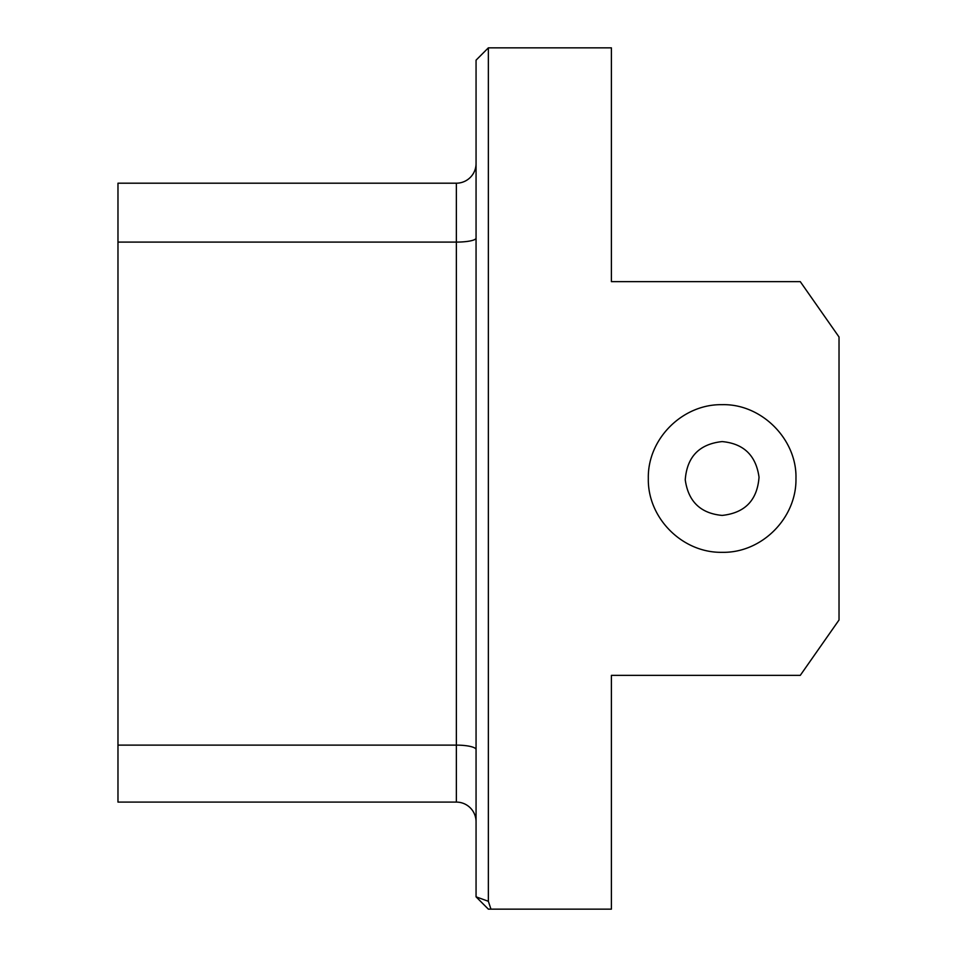 <?xml version="1.0" encoding="UTF-8"?>
<svg xmlns="http://www.w3.org/2000/svg" width="957" height="957" viewBox="0 0 957 957"><rect width="100%" height="100%" fill="white"/><g stroke="black" fill="none" stroke-linecap="round" stroke-linejoin="round"><path stroke-width="1.44" d="M117.974 802.098L456.369 802.098A19.69 19.69 0 0 1 476.06 821.788A19.69 19.69 0 0 0 456.369 802.098L117.974 802.098L117.974 183.194L456.369 183.194L117.974 183.194M839.026 620.004L839.026 336.996L800.267 281.633L611.403 281.633L611.403 47.85L488.357 47.85L488.357 901.291L490.953 909.15L611.403 909.15L611.403 675.367L800.267 675.367L839.026 620.004M722.14 441.584C743.697 443.593 755.994 455.46 759.033 477.208C757.274 500.212 744.977 512.952 722.14 515.416C700.584 513.407 688.286 501.54 685.248 479.792C687.006 456.788 699.304 444.048 722.14 441.584M722.14 552.321L722.14 552.321C761.844 553.194 796.714 517.964 795.961 478.536C797.073 439.275 761.449 403.603 722.164 404.679C682.724 403.878 647.494 438.749 648.32 478.428C647.494 518.084 682.413 553.098 722.14 552.321M488.357 909.15L490.953 909.15L488.357 909.15L476.06 896.841L476.06 60.159L488.357 47.85M476.06 163.515A19.69 19.69 0 0 1 456.369 183.194A19.69 19.69 0 0 0 476.06 163.515M488.357 901.291L476.06 896.841M117.974 242.097L456.369 242.097L456.369 183.194M476.06 238.114A19.69 3.984 0 0 1 456.369 242.097L456.369 745.12A19.69 4.486 0 0 1 476.06 749.606M456.369 802.098L456.369 745.12L117.974 745.12"/></g></svg>
